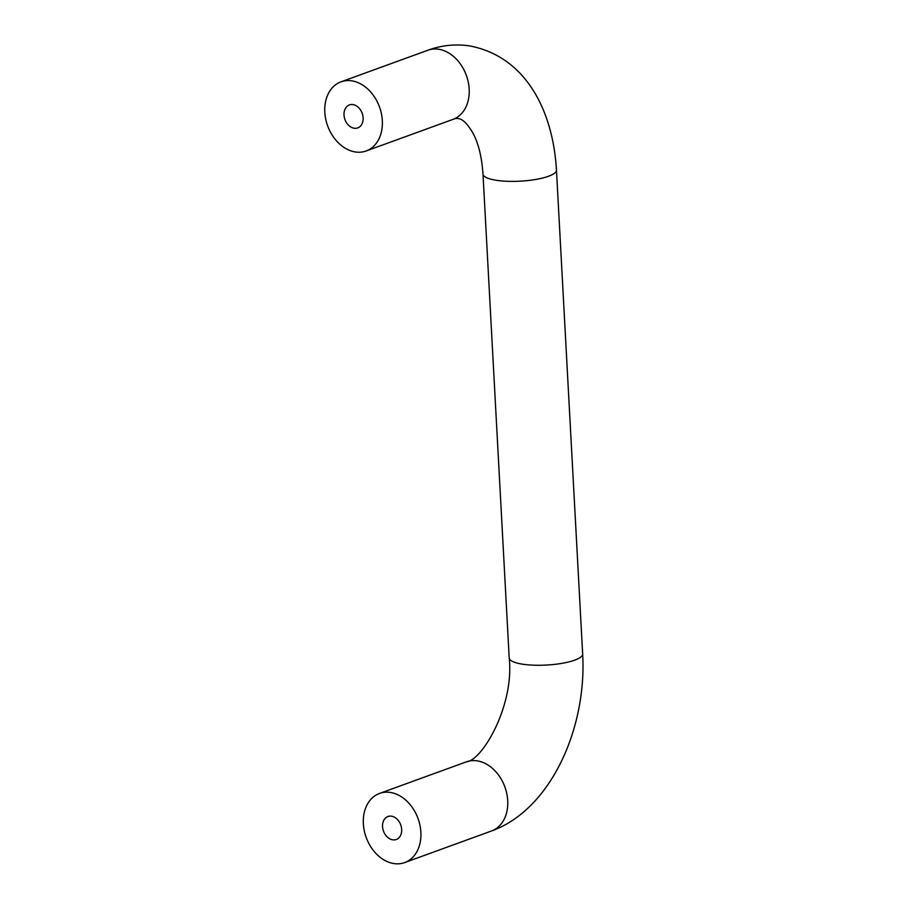 <?xml version="1.0" encoding="UTF-8"?>
<svg xmlns="http://www.w3.org/2000/svg" width="909" height="909" viewBox="0 0 909 909"><rect width="100%" height="100%" fill="white"/><g stroke="black" fill="none" stroke-linecap="round" stroke-linejoin="round"><path stroke-width="1.36" d="M390.177 792.421A36.78 27.588 70 0 1 419.969 825.349A36.78 27.588 70 0 1 404.687 862.573A36.78 27.588 70 0 1 366.179 837.439A36.78 27.588 70 0 1 379.53 793.443A36.78 27.588 70 0 1 390.177 792.421M401.664 829.406A12.226 9.17 -110 0 0 387.927 816.521A12.226 9.17 -110 0 0 383.496 831.144A12.226 9.17 -110 0 0 396.29 839.496A12.226 9.17 -110 0 0 401.664 829.406M351.647 80.821A36.78 27.588 70 0 1 381.428 113.75A36.78 27.588 70 0 1 366.145 150.974A36.78 27.588 70 0 1 327.638 125.84A36.78 27.588 70 0 1 340.989 81.844A36.78 27.588 70 0 1 351.647 80.821M363.123 117.806A12.226 9.17 -110 0 0 349.386 104.921A12.226 9.17 -110 0 0 344.954 119.545A12.226 9.17 -110 0 0 357.748 127.896A12.226 9.17 -110 0 0 363.123 117.806M379.53 793.443L466.385 761.844A36.78 27.588 70 0 1 477.032 760.833A36.78 27.588 70 0 1 506.813 793.75A36.78 27.588 70 0 1 491.53 830.974L404.687 862.573M466.385 761.844C482.122 760.719 514.437 705.759 509.199 657.934A36.78 9.124 -3.1 0 0 523.073 664.263A36.78 9.124 -3.1 0 0 562.114 663.32A36.78 9.124 -3.1 0 0 582.658 653.957C586.975 728.461 550.57 809.817 491.53 830.974M556.456 170.063C553.047 110.955 525.868 56.188 469.044 45.814C455.011 43.859 441.285 45.336 427.844 50.245A36.78 27.588 70 0 1 438.49 49.222A36.78 27.588 70 0 1 468.271 82.151A36.78 27.588 70 0 1 453 119.374C460.602 116.079 466.147 122.136 472.294 131.987C478.168 142.202 481.736 156.223 482.997 174.039A36.78 9.124 -3.1 0 0 496.871 180.368A36.78 9.124 -3.1 0 0 548.479 176.278A36.78 9.124 -3.1 0 0 556.456 170.063L582.658 653.957M482.997 174.039L509.199 657.934M427.844 50.245L340.989 81.844M453 119.374L366.145 150.974"/></g></svg>
